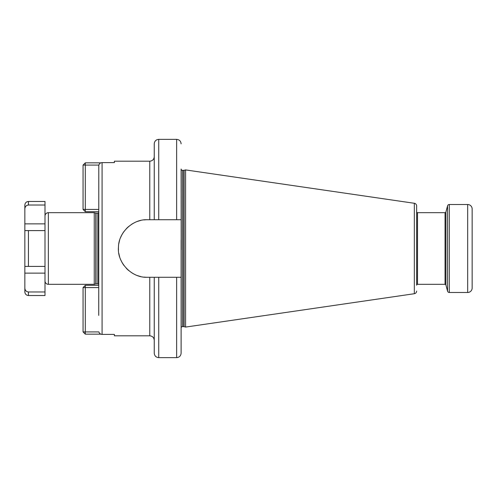 <?xml version="1.0" encoding="UTF-8"?>
<svg xmlns="http://www.w3.org/2000/svg" width="497" height="497" viewBox="0 0 497 497"><rect width="100%" height="100%" fill="white"/><g stroke="black" fill="none" stroke-linecap="round" stroke-linejoin="round"><path stroke-width="0.75" d="M114.397 162.606L114.397 161.19L114.397 162.606L102.084 162.606C100.475 162.699 99.4 163.525 98.86 165.085L85.298 165.085L85.298 209.436L83.055 209.436L83.055 165.085L85.298 165.085L85.298 162.848L100.854 162.848M114.397 335.81L114.397 334.394L114.397 335.81L149.771 335.81L149.771 277.27L147.199 277.27C131.581 278.009 116.826 262.379 118.479 246.866C118.702 232.354 132.836 219.115 147.199 219.73A28.77 28.77 0 0 0 143.937 219.916M83.055 331.915L85.298 334.152L85.298 287.564L83.055 287.564L83.055 331.915L98.86 331.915C99.4 333.475 100.475 334.301 102.084 334.394L114.397 334.394M85.298 334.152L100.854 334.152M98.797 165.346L98.729 315.396M83.055 287.564L85.298 285.328L85.298 287.564L98.729 287.564M98.729 303.083L98.729 295.28M98.729 283.557L98.729 213.443M94.25 284.321L94.25 212.679L48.358 212.679L48.358 284.321L94.25 284.321L95.809 283.905A0.895 0.895 0 0 1 96.039 283.874L97.834 283.874A0.895 0.895 0 0 1 98.729 284.769M94.25 212.679L95.809 213.095A0.895 0.895 0 0 0 96.039 213.126L97.834 213.126A0.895 0.895 0 0 0 98.729 212.231M48.358 212.679A3.361 3.361 0 0 0 44.997 216.04M48.358 284.321A3.361 3.361 180 0 1 44.997 280.96M44.997 205.031L28.435 205.031L28.435 201.484L44.997 201.484L44.997 295.516L28.435 295.516C26.254 295.299 25.061 294.106 24.85 291.932L24.85 288.092M27.67 291.882L28.379 291.969M44.997 291.969L28.435 291.969C26.204 291.696 25.012 290.391 24.85 288.067L24.85 273.126L44.997 273.126M24.85 266.411L44.997 266.411L24.85 266.411L24.85 230.589L24.85 273.126M44.997 230.589L24.85 230.589L28.435 230.589L28.435 266.411M28.391 205.031L28.435 205.031C26.211 205.304 25.012 206.603 24.85 208.933L24.85 205.068C25.061 202.894 26.254 201.701 28.435 201.484M24.918 208.156L24.85 208.846M24.85 208.933L24.85 230.589M83.055 209.436L85.298 211.672L85.298 209.436L98.729 209.436M85.298 211.672L98.729 211.672M85.298 285.328L98.729 285.328M114.397 161.19L149.771 161.19C152.492 160.922 153.983 159.431 154.25 156.71M176.634 277.27L158.729 277.27L158.729 357.641L176.634 357.641L176.634 277.27L181.113 277.27L181.113 256.862M181.188 249.637L181.113 169.023A1.342 1.342 0 0 0 182.455 170.365L183.741 170.365A1.342 1.342 0 0 0 184.089 170.322L185.592 169.918L414.33 203.279A2.684 2.684 0 0 1 416.629 205.938L416.629 272.008M154.25 219.73L154.25 143.838C154.517 141.117 156.008 139.626 158.729 139.359L158.729 219.73L147.199 219.73M158.729 357.641C156.008 357.374 154.517 355.883 154.25 353.162L154.25 277.27L149.771 277.27M158.729 277.27L154.25 277.27M181.113 219.73L158.729 219.73M181.113 277.27L181.113 353.162C180.846 355.883 179.355 357.374 176.634 357.641M181.113 327.977A1.342 1.342 0 0 1 182.455 326.635L183.741 326.635A1.342 1.342 0 0 1 184.089 326.678L185.592 327.082L185.592 169.918M181.113 240.076L181.113 256.924M140.688 220.475A28.77 28.77 0 0 0 137.507 221.413M134.426 222.724A28.77 28.77 0 0 0 131.494 224.395M128.754 226.421A28.77 28.77 0 0 0 126.269 228.763M124.076 231.378A28.77 28.77 0 0 0 122.498 233.758M122.225 234.217A28.77 28.77 0 0 0 120.728 237.231M119.603 240.368A28.77 28.77 0 0 0 118.851 243.592M118.479 246.866A28.77 28.77 0 0 0 118.479 250.134M118.851 253.408A28.77 28.77 0 0 0 119.603 256.632M120.728 259.769A28.77 28.77 0 0 0 122.225 262.783M122.461 263.186A28.77 28.77 0 0 0 124.076 265.622M126.269 268.237A28.77 28.77 0 0 0 128.754 270.579M131.494 272.604A28.77 28.77 0 0 0 134.426 274.276M137.507 275.587A28.77 28.77 0 0 0 140.688 276.525M143.937 277.084A28.77 28.77 0 0 0 147.199 277.27M185.592 327.082L414.33 293.721A2.684 2.684 0 0 0 416.629 291.062M416.629 224.992L416.629 205.938M449.294 292.491A1.789 1.789 0 0 1 447.567 291.161L445.908 284.986A0.895 0.895 0 0 0 445.045 284.321L417.523 284.321A0.895 0.895 0 0 0 416.629 285.216L416.629 211.784A0.895 0.895 0 0 0 417.523 212.679L445.045 212.679A0.895 0.895 0 0 0 445.908 212.014L447.567 205.839A1.789 1.789 0 0 1 449.294 204.509L467.671 204.509L467.671 292.491L449.294 292.491L449.294 204.509M472.15 216.04L472.15 208.988A4.479 4.479 0 0 0 467.671 204.509M472.15 208.988L472.15 288.012A4.479 4.479 0 0 1 467.671 292.491M472.15 288.012L472.15 280.96M83.055 165.085L85.298 162.848M97.834 283.874L97.834 213.126M96.039 283.874L96.039 213.126M95.809 283.905L95.809 213.095M28.435 291.969L28.435 295.516M24.85 223.874L44.997 223.874M102.084 162.606L102.084 334.394M176.634 219.73L176.634 139.359L158.729 139.359M182.455 326.635L182.455 170.365M149.771 219.73L149.771 161.19M183.741 326.635L183.741 170.365M184.089 326.678L184.089 170.322M414.33 293.721L414.33 203.279M417.523 284.321L417.523 212.679M445.045 284.321L445.045 212.679M445.908 284.986L445.908 212.014M447.567 291.161L447.567 205.839M176.634 139.359C179.355 139.626 180.846 141.117 181.113 143.838M149.771 335.81C152.492 336.078 153.983 337.569 154.25 340.29"/></g></svg>
